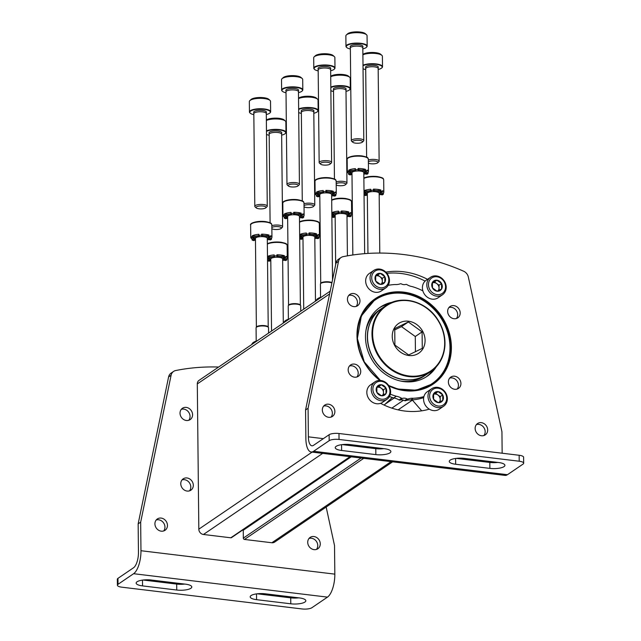 <?xml version="1.0" encoding="UTF-8"?>
<svg xmlns="http://www.w3.org/2000/svg" width="641" height="641" viewBox="0 0 641 641"><rect width="100%" height="100%" fill="white"/><g stroke="black" fill="none" stroke-linecap="round" stroke-linejoin="round"><path stroke-width="0.96" d="M392.637 461.824L274.612 542.11A4.984 4.351 -124.2 0 1 271.856 542.751L244.485 539.442A1.25 1.09 -124.2 0 1 243.332 538.111L243.251 530.259A1.747 1.522 -124.2 0 1 243.42 529.514M421.706 410.833L412.411 400.128L398.101 409.863M384.143 405.096L392.1 397.676A7.476 6.53 -124.2 0 1 392.292 397.5M350.435 456.729L231.489 537.631A1.25 1.09 -124.2 0 1 230.8 537.791L203.437 534.482A4.984 4.351 -124.2 0 1 198.822 529.17L197.3 383.927A4.984 4.351 -124.2 0 1 199.063 380.353L330.187 291.166M256.208 341.06A18.148 5.368 179.4 0 0 251.945 344.145L251.873 344.433M288.386 319.17A18.148 5.368 179.4 0 0 284.123 322.263L284.043 322.551M320.564 297.288A18.148 5.368 179.4 0 0 316.301 300.373L316.221 300.661M282.641 260.238A4.15 1.226 -0.6 0 1 285.774 260.526A10.593 3.133 -0.6 0 0 286.872 259.781L286.864 258.708A4.15 1.226 -0.6 0 1 283.498 258.059M286.864 258.708A10.593 3.133 179.4 0 0 287.288 257.81A10.593 3.133 179.4 0 0 285.982 256.32L285.99 257.394A10.593 3.133 -0.6 0 0 284.38 256.761L284.372 255.687A4.15 1.226 -0.6 0 1 280.173 256.232A4.15 1.226 -0.6 0 1 276.92 255.326M284.372 255.687A10.593 3.133 179.4 0 0 280.974 255.014A10.593 3.133 179.4 0 0 276.92 254.789L276.928 255.863A10.593 3.133 -0.6 0 0 274.22 255.975L274.212 254.902A10.593 3.133 179.4 0 0 267.634 256.384A4.15 1.226 -0.6 0 0 274.22 255.927M269.909 258.86A4.15 1.226 -0.6 0 1 267.505 259.509M282.649 260.454A10.593 3.133 179.4 0 0 283.57 260.238M270.806 260.783A4.15 1.226 -0.6 0 0 269.036 261.224A10.593 3.133 -0.6 0 1 267.521 260.639M267.489 257.538A10.593 3.133 -0.6 0 1 267.65 257.458L267.634 256.384M286.872 259.781A4.15 1.226 -0.6 0 1 283.09 258.595A4.15 1.226 -0.6 0 1 285.99 257.394M284.38 256.761A4.15 1.226 -0.6 0 1 279.74 257.273A4.15 1.226 -0.6 0 1 276.832 256.128A4.15 1.226 -0.6 0 1 276.928 255.863M274.22 255.975A4.15 1.226 -0.6 0 1 274.604 256.48A4.15 1.226 -0.6 0 1 272.129 257.634A4.15 1.226 -0.6 0 1 267.65 257.458M267.497 258.259A4.15 1.226 -0.6 0 1 270.334 259.389A4.15 1.226 -0.6 0 1 267.521 260.583M271.544 331.052L270.79 259.052A5.921 1.747 -0.6 0 1 271.295 258.339A5.921 1.747 -0.6 0 1 279.099 257.37A5.921 1.747 -0.6 0 1 282.633 258.932L283.298 323.056M314.819 238.356A4.15 1.226 -0.6 0 1 317.952 238.644A10.593 3.133 -0.6 0 0 319.05 237.891L319.034 236.825A4.15 1.226 -0.6 0 1 315.676 236.168M319.034 236.825A10.593 3.133 179.4 0 0 319.466 235.928A10.593 3.133 179.4 0 0 318.152 234.438L318.168 235.511A10.593 3.133 -0.6 0 0 316.558 234.87L316.55 233.805A4.15 1.226 -0.6 0 1 312.343 234.342A4.15 1.226 -0.6 0 1 309.098 233.444M316.55 233.805A10.593 3.133 179.4 0 0 313.145 233.132A10.593 3.133 179.4 0 0 309.09 232.899L309.106 233.973A10.593 3.133 -0.6 0 0 306.398 234.085L306.382 233.012A10.593 3.133 179.4 0 0 299.812 234.502A4.15 1.226 -0.6 0 0 306.398 234.045M302.087 236.97A4.15 1.226 -0.6 0 1 299.684 237.627M314.819 238.572A10.593 3.133 179.4 0 0 315.749 238.356M302.985 238.901A4.15 1.226 -0.6 0 0 301.214 239.341A10.593 3.133 -0.6 0 1 299.7 238.756M299.659 235.656A10.593 3.133 -0.6 0 1 299.82 235.576L299.812 234.502M319.05 237.891A4.15 1.226 -0.6 0 1 315.26 236.713A4.15 1.226 -0.6 0 1 318.168 235.511M316.558 234.87A4.15 1.226 -0.6 0 1 311.911 235.383A4.15 1.226 -0.6 0 1 309.002 234.245A4.15 1.226 -0.6 0 1 309.106 233.973M306.398 234.085A4.15 1.226 -0.6 0 1 306.783 234.598A4.15 1.226 -0.6 0 1 304.307 235.744A4.15 1.226 -0.6 0 1 299.82 235.576M299.668 236.369A4.15 1.226 -0.6 0 1 302.512 237.507A4.15 1.226 -0.6 0 1 299.692 238.7M303.722 309.162L302.969 237.17A5.921 1.747 -0.6 0 1 303.465 236.457A5.921 1.747 -0.6 0 1 311.278 235.479A5.921 1.747 -0.6 0 1 314.803 237.042L315.476 301.166M346.997 216.466A4.15 1.226 -0.6 0 1 350.122 216.754A10.593 3.133 -0.6 0 0 351.22 216.009L351.212 214.935A4.15 1.226 -0.6 0 1 347.847 214.286M351.212 214.935A10.593 3.133 179.4 0 0 351.645 214.038A10.593 3.133 179.4 0 0 350.331 212.548L350.339 213.621A10.593 3.133 -0.6 0 0 348.736 212.988L348.72 211.915A4.15 1.226 -0.6 0 1 344.521 212.459A4.15 1.226 -0.6 0 1 341.276 211.554M348.72 211.915A10.593 3.133 179.4 0 0 345.323 211.242A10.593 3.133 179.4 0 0 341.268 211.017L341.276 212.091A10.593 3.133 -0.6 0 0 338.568 212.203L338.56 211.129A10.593 3.133 179.4 0 0 331.99 212.612A4.15 1.226 -0.6 0 0 338.568 212.155M334.265 215.088A4.15 1.226 -0.6 0 1 331.862 215.737M346.997 216.682A10.593 3.133 179.4 0 0 347.919 216.466M335.163 217.011A4.15 1.226 -0.6 0 0 333.392 217.451A10.593 3.133 -0.6 0 1 331.87 216.866M331.838 213.765A10.593 3.133 -0.6 0 1 331.998 213.685L331.99 212.612M351.22 216.009A4.15 1.226 -0.6 0 1 347.438 214.823A4.15 1.226 -0.6 0 1 350.339 213.621M348.736 212.988A4.15 1.226 -0.6 0 1 344.089 213.501A4.15 1.226 -0.6 0 1 341.18 212.355A4.15 1.226 -0.6 0 1 341.276 212.091M338.568 212.203A4.15 1.226 -0.6 0 1 338.961 212.708A4.15 1.226 -0.6 0 1 336.485 213.862A4.15 1.226 -0.6 0 1 331.998 213.685M331.846 214.487A4.15 1.226 -0.6 0 1 334.682 215.616A4.15 1.226 -0.6 0 1 331.87 216.81M335.66 264.733L335.139 215.28A5.921 1.747 -0.6 0 1 335.644 214.567A5.921 1.747 -0.6 0 1 343.448 213.597A5.921 1.747 -0.6 0 1 346.981 215.16L347.406 255.855M379.168 194.584A4.15 1.226 -0.6 0 1 382.3 194.872A10.593 3.133 -0.6 0 0 383.398 194.127L383.39 193.053A4.15 1.226 -0.6 0 1 380.025 192.396M383.39 193.053A10.593 3.133 179.4 0 0 383.823 192.156A10.593 3.133 179.4 0 0 382.509 190.665L382.517 191.739A10.593 3.133 -0.6 0 0 380.906 191.106L380.898 190.032A4.15 1.226 -0.6 0 1 376.7 190.569A4.15 1.226 -0.6 0 1 373.447 189.672M380.898 190.032A10.593 3.133 179.4 0 0 377.501 189.359A10.593 3.133 179.4 0 0 373.447 189.127L373.455 190.201A10.593 3.133 -0.6 0 0 370.746 190.313L370.738 189.247A10.593 3.133 179.4 0 0 364.16 190.73A4.15 1.226 -0.6 0 0 370.746 190.273M366.436 193.197A4.15 1.226 -0.6 0 1 364.032 193.854M379.176 194.8A10.593 3.133 179.4 0 0 380.097 194.584M367.333 195.128A4.15 1.226 -0.6 0 0 365.562 195.569A10.593 3.133 -0.6 0 1 364.048 194.984M364.016 191.883A10.593 3.133 -0.6 0 1 364.176 191.803L364.16 190.73M383.398 194.127A4.15 1.226 -0.6 0 1 379.616 192.941A4.15 1.226 -0.6 0 1 382.517 191.739M380.906 191.106A4.15 1.226 -0.6 0 1 376.267 191.611A4.15 1.226 -0.6 0 1 373.358 190.473A4.15 1.226 -0.6 0 1 373.455 190.201M370.746 190.313A4.15 1.226 -0.6 0 1 371.131 190.826A4.15 1.226 -0.6 0 1 368.663 191.98A4.15 1.226 -0.6 0 1 364.176 191.803M364.024 192.596A4.15 1.226 -0.6 0 1 366.86 193.734A4.15 1.226 -0.6 0 1 364.048 194.928M367.95 253.427L367.317 193.398A5.921 1.747 -0.6 0 1 367.822 192.685A5.921 1.747 -0.6 0 1 375.626 191.715A5.921 1.747 -0.6 0 1 379.16 193.278L379.784 253.067M267.297 239.622A4.15 1.226 -0.6 0 1 270.43 239.91A10.593 3.133 -0.6 0 0 271.528 239.165L271.52 238.091A4.15 1.226 -0.6 0 1 268.154 237.434M271.52 238.091A10.593 3.133 179.4 0 0 271.952 237.194A10.593 3.133 179.4 0 0 270.638 235.704L270.646 236.777A10.593 3.133 -0.6 0 0 269.036 236.144L269.028 235.071A4.15 1.226 -0.6 0 1 264.829 235.608A4.15 1.226 -0.6 0 1 261.576 234.71M269.028 235.071A10.593 3.133 179.4 0 0 265.63 234.398A10.593 3.133 179.4 0 0 261.576 234.165L261.584 235.239A10.593 3.133 -0.6 0 0 258.876 235.351L258.868 234.285A10.593 3.133 179.4 0 0 252.29 235.768A4.15 1.226 -0.6 0 0 258.876 235.311M254.565 238.236A4.15 1.226 -0.6 0 1 252.073 238.901A10.593 3.133 179.4 0 1 250.759 237.41A10.593 3.133 179.4 0 1 251.192 236.513L251.208 237.587A10.593 3.133 -0.6 0 1 252.306 236.841L252.29 235.768M267.305 239.838A10.593 3.133 179.4 0 0 268.226 239.622M255.463 240.167A4.15 1.226 -0.6 0 0 253.692 240.607A10.593 3.133 -0.6 0 1 252.089 239.974L252.073 238.901M271.528 239.165A4.15 1.226 -0.6 0 1 267.746 237.979A4.15 1.226 -0.6 0 1 270.646 236.777M269.036 236.144A4.15 1.226 -0.6 0 1 264.396 236.649A4.15 1.226 -0.6 0 1 261.488 235.511A4.15 1.226 -0.6 0 1 261.584 235.239M258.876 235.351A4.15 1.226 -0.6 0 1 259.26 235.864A4.15 1.226 -0.6 0 1 256.785 237.018A4.15 1.226 -0.6 0 1 252.306 236.841M251.208 237.587A4.15 1.226 -0.6 0 1 254.99 238.773A4.15 1.226 -0.6 0 1 252.089 239.974M256.376 327.174L255.447 238.436A5.921 1.747 -0.6 0 1 255.951 237.723A5.921 1.747 -0.6 0 1 263.755 236.753A5.921 1.747 -0.6 0 1 267.289 238.316L268.218 327.046M268.587 333.064L268.531 327.719A6.234 1.843 179.4 0 0 268.427 327.391A6.234 1.843 179.4 0 0 264.813 326.077A6.234 1.843 179.4 0 0 256.168 327.519A6.234 1.843 179.4 0 0 256.071 327.847L256.216 341.477M268.427 327.391L268.122 326.894A5.921 1.747 179.4 0 0 264.685 325.644A5.921 1.747 179.4 0 0 256.472 327.014L256.168 327.519M299.475 217.732A4.15 1.226 -0.6 0 1 302.608 218.02A10.593 3.133 -0.6 0 0 303.706 217.275L303.69 216.201A4.15 1.226 -0.6 0 1 300.333 215.552M303.69 216.201A10.593 3.133 179.4 0 0 304.122 215.304A10.593 3.133 179.4 0 0 302.808 213.822L302.824 214.887A10.593 3.133 -0.6 0 0 301.214 214.254L301.206 213.181A4.15 1.226 -0.6 0 1 296.999 213.725A4.15 1.226 -0.6 0 1 293.754 212.82M301.206 213.181A10.593 3.133 179.4 0 0 297.801 212.508A10.593 3.133 179.4 0 0 293.746 212.283L293.762 213.357A10.593 3.133 -0.6 0 0 291.054 213.469L291.038 212.395A10.593 3.133 179.4 0 0 284.468 213.886A4.15 1.226 -0.6 0 0 291.054 213.421M286.743 216.354A4.15 1.226 -0.6 0 1 284.251 217.019A10.593 3.133 179.4 0 1 282.937 215.528A10.593 3.133 179.4 0 1 283.37 214.631L283.378 215.705A10.593 3.133 -0.6 0 1 284.476 214.951L284.468 213.886M299.475 217.948A10.593 3.133 179.4 0 0 300.405 217.732M287.641 218.285A4.15 1.226 -0.6 0 0 285.87 218.725A10.593 3.133 -0.6 0 1 284.259 218.084L284.251 217.019M303.706 217.275A4.15 1.226 -0.6 0 1 299.916 216.089A4.15 1.226 -0.6 0 1 302.824 214.887M301.214 214.254A4.15 1.226 -0.6 0 1 296.567 214.767A4.15 1.226 -0.6 0 1 293.658 213.621A4.15 1.226 -0.6 0 1 293.762 213.357M291.054 213.469A4.15 1.226 -0.6 0 1 291.439 213.974A4.15 1.226 -0.6 0 1 288.963 215.128A4.15 1.226 -0.6 0 1 284.476 214.951M283.378 215.705A4.15 1.226 -0.6 0 1 287.168 216.882A4.15 1.226 -0.6 0 1 284.259 218.084M288.554 305.284L287.625 216.554A5.921 1.747 -0.6 0 1 288.13 215.833A5.921 1.747 -0.6 0 1 295.934 214.863A5.921 1.747 -0.6 0 1 299.459 216.426L300.389 305.164M300.765 311.173L300.709 305.829A6.234 1.843 179.4 0 0 300.605 305.501A6.234 1.843 179.4 0 0 296.991 304.187A6.234 1.843 179.4 0 0 288.346 305.629A6.234 1.843 179.4 0 0 288.25 305.965L288.394 319.595M300.605 305.501L300.292 305.012A5.921 1.747 179.4 0 0 296.863 303.754A5.921 1.747 179.4 0 0 288.642 305.132L288.346 305.629M331.653 195.85A4.15 1.226 -0.6 0 1 334.778 196.138A10.593 3.133 -0.6 0 0 335.876 195.393L335.868 194.319A4.15 1.226 -0.6 0 1 332.503 193.67M335.868 194.319A10.593 3.133 179.4 0 0 336.301 193.422A10.593 3.133 179.4 0 0 334.987 191.931L335.003 193.005A10.593 3.133 -0.6 0 0 333.392 192.372L333.376 191.298A4.15 1.226 -0.6 0 1 329.178 191.835A4.15 1.226 -0.6 0 1 325.932 190.938M333.376 191.298A10.593 3.133 179.4 0 0 329.979 190.625A10.593 3.133 179.4 0 0 325.924 190.401L325.932 191.467A10.593 3.133 -0.6 0 0 323.232 191.579L323.216 190.513A10.593 3.133 179.4 0 0 316.646 191.996A4.15 1.226 -0.6 0 0 323.224 191.539M318.922 194.463A4.15 1.226 -0.6 0 1 316.43 195.128A10.593 3.133 179.4 0 1 315.116 193.638A10.593 3.133 179.4 0 1 315.548 192.741L315.556 193.814A10.593 3.133 -0.6 0 1 316.654 193.069L316.646 191.996M331.653 196.066A10.593 3.133 179.4 0 0 332.583 195.85M319.819 196.394A4.15 1.226 -0.6 0 0 318.048 196.835A10.593 3.133 -0.6 0 1 316.438 196.202L316.43 195.128M335.876 195.393A4.15 1.226 -0.6 0 1 332.094 194.207A4.15 1.226 -0.6 0 1 335.003 193.005M333.392 192.372A4.15 1.226 -0.6 0 1 328.745 192.877A4.15 1.226 -0.6 0 1 325.836 191.739A4.15 1.226 -0.6 0 1 325.932 191.467M323.232 191.579A4.15 1.226 -0.6 0 1 323.617 192.092A4.15 1.226 -0.6 0 1 321.141 193.245A4.15 1.226 -0.6 0 1 316.654 193.069M315.556 193.814A4.15 1.226 -0.6 0 1 319.338 195A4.15 1.226 -0.6 0 1 316.438 196.202M320.724 283.402L319.795 194.664A5.921 1.747 -0.6 0 1 320.3 193.951A5.921 1.747 -0.6 0 1 328.104 192.981A5.921 1.747 -0.6 0 1 331.637 194.544L332.535 279.837M331.886 282.961A6.234 1.843 179.4 0 0 329.17 282.304A6.234 1.843 179.4 0 0 320.516 283.747A6.234 1.843 179.4 0 0 320.42 284.075L320.564 297.704M331.942 282.665A5.921 1.747 179.4 0 0 329.033 281.872A5.921 1.747 179.4 0 0 320.82 283.242L320.516 283.747M363.824 173.959A4.15 1.226 -0.6 0 1 366.956 174.248A10.593 3.133 -0.6 0 0 368.054 173.503L368.046 172.429A4.15 1.226 -0.6 0 1 364.681 171.78M368.046 172.429A10.593 3.133 179.4 0 0 368.479 171.532A10.593 3.133 179.4 0 0 367.165 170.049L367.173 171.115A10.593 3.133 -0.6 0 0 365.562 170.482L365.554 169.408A4.15 1.226 -0.6 0 1 361.356 169.953A4.15 1.226 -0.6 0 1 358.103 169.048M365.554 169.408A10.593 3.133 179.4 0 0 362.157 168.735A10.593 3.133 179.4 0 0 358.103 168.511L358.111 169.585A10.593 3.133 -0.6 0 0 355.402 169.697L355.394 168.623A10.593 3.133 179.4 0 0 348.816 170.113A4.15 1.226 -0.6 0 0 355.402 169.649M351.092 172.581A4.15 1.226 -0.6 0 1 348.6 173.246A10.593 3.133 179.4 0 1 347.286 171.756A10.593 3.133 179.4 0 1 347.718 170.859L347.734 171.932A10.593 3.133 -0.6 0 1 348.832 171.179L348.816 170.113M363.832 174.184A10.593 3.133 179.4 0 0 364.753 173.959M351.989 174.512A4.15 1.226 -0.6 0 0 350.218 174.953A10.593 3.133 -0.6 0 1 348.616 174.312L348.6 173.246M368.054 173.503A4.15 1.226 -0.6 0 1 364.272 172.325A4.15 1.226 -0.6 0 1 367.173 171.115M365.562 170.482A4.15 1.226 -0.6 0 1 360.923 170.995A4.15 1.226 -0.6 0 1 358.015 169.857A4.15 1.226 -0.6 0 1 358.111 169.585M355.402 169.697A4.15 1.226 -0.6 0 1 355.787 170.21A4.15 1.226 -0.6 0 1 353.319 171.355A4.15 1.226 -0.6 0 1 348.832 171.179M347.734 171.932A4.15 1.226 -0.6 0 1 351.516 173.11A4.15 1.226 -0.6 0 1 348.616 174.312M352.838 254.982L351.973 172.782A5.921 1.747 -0.6 0 1 352.478 172.06A5.921 1.747 -0.6 0 1 360.282 171.091A5.921 1.747 -0.6 0 1 363.816 172.653L364.665 253.66M408.838 355.507A17.948 15.664 -124.2 0 1 394.351 328.072A17.948 15.664 -124.2 0 1 422.788 331.509A17.948 15.664 -124.2 0 1 408.838 355.507M422.275 348.367L408.678 354.962L394.904 345.066L394.736 328.569L408.333 321.974L422.098 331.87L422.275 348.367M404.399 379.624A39.878 34.814 -124.2 0 1 369.553 349.537A39.878 34.814 -124.2 0 1 381.571 308.553L386.026 305.525A39.878 34.814 -124.2 0 1 437.242 318.922A39.878 34.814 -124.2 0 1 430.888 371.476A39.878 34.814 -124.2 0 1 408.862 376.596A39.878 34.814 -124.2 0 1 374.015 346.509A39.878 34.814 -124.2 0 1 386.026 305.525C401.338 294.419 426.305 301.206 437.715 319.506C443.003 327.735 445.407 336.477 444.918 345.739C444.013 356.885 439.341 365.466 430.888 371.476L426.433 374.504A39.878 34.814 -124.2 0 1 404.399 379.624M426.353 374.56A39.878 34.814 -124.2 0 1 426.281 374.608A39.878 34.814 -124.2 0 1 404.247 379.728A39.878 34.814 -124.2 0 1 369.4 349.641A39.878 34.814 -124.2 0 1 381.419 308.658A39.878 34.814 -124.2 0 1 381.499 308.601M426.281 374.608L424.102 376.091A39.878 34.814 -124.2 0 1 402.067 381.211A39.878 34.814 -124.2 0 1 399.92 380.89M365.899 330.868A39.878 34.814 -124.2 0 1 379.24 310.14L381.419 308.658M415.432 351.797L415.272 336.517L422.098 331.87M415.272 336.517L401.498 326.622L408.333 321.974M401.498 326.622L394.6 329.963M285.309 133.496A10.593 3.133 179.4 0 0 285.469 133.36A10.593 3.133 179.4 0 0 285.982 132.391L285.87 121.974A10.593 3.133 179.4 0 0 285.341 121.005L284.139 119.939A9.351 2.764 179.4 0 0 279.035 118.329A9.351 2.764 179.4 0 0 266.368 120.131L266.36 120.139M285.341 121.005A10.593 3.133 179.4 0 0 279.548 119.178A10.593 3.133 179.4 0 0 266.368 120.476M285.982 132.391A10.593 3.133 179.4 0 0 279.66 129.594A10.593 3.133 179.4 0 0 266.472 130.892M281.647 135.147A10.28 3.037 179.4 0 0 285.173 133.632A10.28 3.037 179.4 0 0 279.54 129.979A10.28 3.037 179.4 0 0 266.48 131.365M266.512 134.418A10.28 3.037 179.4 0 0 269.18 135.283M281.631 134.209A6.234 1.843 179.4 0 0 281.631 134.161L281.744 132.775A6.354 1.883 179.4 0 0 277.954 131.052A6.354 1.883 179.4 0 0 269.036 132.911L269.172 134.314A6.234 1.843 179.4 0 1 269.172 134.29L270.101 222.788M271.856 228.717A5.008 1.482 179.4 0 0 276.712 229.51A5.008 1.482 179.4 0 0 281.151 228.444L282.304 227.379A6.234 1.843 179.4 0 0 282.609 226.81L281.631 134.161A6.234 1.843 179.4 0 0 277.914 132.519A6.234 1.843 179.4 0 0 269.172 134.29M282.609 226.81A6.234 1.843 179.4 0 0 278.891 225.159A6.234 1.843 179.4 0 0 271.824 225.656M281.151 228.444A5.008 1.482 179.4 0 0 278.41 226.666A5.008 1.482 179.4 0 0 271.848 227.459M317.487 111.614A10.593 3.133 179.4 0 0 317.648 111.478A10.593 3.133 179.4 0 0 318.152 110.5L318.048 100.084A10.593 3.133 179.4 0 0 317.511 99.123L316.317 98.057A9.351 2.764 179.4 0 0 311.214 96.438A9.351 2.764 179.4 0 0 298.546 98.241L298.538 98.249M317.511 99.123A10.593 3.133 179.4 0 0 311.726 97.288A10.593 3.133 179.4 0 0 298.538 98.586M318.152 110.5A10.593 3.133 179.4 0 0 311.838 107.704A10.593 3.133 179.4 0 0 298.65 109.002M313.818 113.265A10.28 3.037 179.4 0 0 317.351 111.75A10.28 3.037 179.4 0 0 311.71 108.089A10.28 3.037 179.4 0 0 298.65 109.483M298.682 112.528A10.28 3.037 179.4 0 0 301.358 113.393M313.81 112.295L313.922 110.893A6.354 1.883 179.4 0 0 310.132 109.17A6.354 1.883 179.4 0 0 301.214 111.029L301.35 112.431A6.234 1.843 179.4 0 0 301.35 112.455M313.81 112.319A6.234 1.843 179.4 0 0 313.81 112.271A6.234 1.843 179.4 0 0 310.092 110.629A6.234 1.843 179.4 0 0 301.35 112.407L302.272 200.905M304.034 206.835A5.008 1.482 179.4 0 0 308.89 207.628A5.008 1.482 179.4 0 0 313.329 206.562L314.483 205.497A6.234 1.843 179.4 0 0 314.779 204.92A6.234 1.843 179.4 0 0 311.061 203.277A6.234 1.843 179.4 0 0 304.002 203.766M313.329 206.562A5.008 1.482 179.4 0 0 310.581 204.775A5.008 1.482 179.4 0 0 304.018 205.569M349.666 89.724A10.593 3.133 179.4 0 0 349.818 89.588A10.593 3.133 179.4 0 0 350.331 88.618L350.218 78.202A10.593 3.133 179.4 0 0 349.69 77.232L348.496 76.175A9.351 2.764 179.4 0 0 343.384 74.556A9.351 2.764 179.4 0 0 330.716 76.359L330.708 76.367M349.69 77.232A10.593 3.133 179.4 0 0 343.905 75.406A10.593 3.133 179.4 0 0 330.716 76.704M350.331 88.618A10.593 3.133 179.4 0 0 344.009 85.822A10.593 3.133 179.4 0 0 330.828 87.12M345.996 91.375A10.28 3.037 179.4 0 0 349.529 89.86A10.28 3.037 179.4 0 0 343.888 86.206A10.28 3.037 179.4 0 0 330.828 87.593M330.86 90.645A10.28 3.037 179.4 0 0 333.536 91.511M333.528 90.565A6.234 1.843 179.4 0 1 333.52 90.517A6.234 1.843 179.4 0 1 342.27 88.746A6.234 1.843 179.4 0 1 345.988 90.389A6.234 1.843 179.4 0 1 345.988 90.437L346.092 89.003A6.354 1.883 179.4 0 0 342.302 87.28A6.354 1.883 179.4 0 0 333.384 89.139L333.52 90.541M336.213 184.945A5.008 1.482 179.4 0 0 341.068 185.746A5.008 1.482 179.4 0 0 345.507 184.672L346.653 183.606A6.234 1.843 179.4 0 0 346.957 183.038A6.234 1.843 179.4 0 0 343.239 181.387A6.234 1.843 179.4 0 0 336.18 181.884M345.507 184.672A5.008 1.482 179.4 0 0 342.759 182.893A5.008 1.482 179.4 0 0 336.196 183.687M381.836 67.842A10.593 3.133 179.4 0 0 381.996 67.706A10.593 3.133 179.4 0 0 382.509 66.728L382.397 56.312A10.593 3.133 179.4 0 0 381.868 55.35L380.674 54.285A9.351 2.764 179.4 0 0 375.562 52.666A9.351 2.764 179.4 0 0 362.894 54.469L362.886 54.477M381.868 55.35A10.593 3.133 179.4 0 0 376.075 53.515A10.593 3.133 179.4 0 0 362.894 54.814M382.509 66.728A10.593 3.133 179.4 0 0 376.187 63.932A10.593 3.133 179.4 0 0 362.998 65.238M378.174 69.492A10.28 3.037 179.4 0 0 381.699 67.978A10.28 3.037 179.4 0 0 376.067 64.316A10.28 3.037 179.4 0 0 363.006 65.711M363.038 68.755A10.28 3.037 179.4 0 0 365.707 69.621M378.158 68.547A6.234 1.843 179.4 0 0 378.166 68.499L378.27 67.121A6.354 1.883 179.4 0 0 374.48 65.398A6.354 1.883 179.4 0 0 365.562 67.257L365.699 68.659A6.234 1.843 179.4 0 1 365.699 68.635L366.628 157.133M368.391 163.062A5.008 1.482 179.4 0 0 373.238 163.856A5.008 1.482 179.4 0 0 377.677 162.79L378.831 161.724A6.234 1.843 179.4 0 0 379.135 161.147L378.166 68.499A6.234 1.843 179.4 0 0 374.448 66.856A6.234 1.843 179.4 0 0 365.699 68.635M379.135 161.147A6.234 1.843 179.4 0 0 375.418 159.505A6.234 1.843 179.4 0 0 368.359 159.994M377.677 162.79A5.008 1.482 179.4 0 0 374.937 161.011A5.008 1.482 179.4 0 0 368.375 161.796M269.965 112.88A10.593 3.133 179.4 0 0 270.125 112.744A10.593 3.133 179.4 0 0 270.638 111.766L270.526 101.35A10.593 3.133 179.4 0 0 269.997 100.389L268.803 99.323A9.351 2.764 179.4 0 0 263.691 97.704A9.351 2.764 179.4 0 0 251.024 99.507L249.846 100.597A10.593 3.133 179.4 0 0 249.341 101.574L249.445 111.991A10.593 3.133 179.4 0 0 249.982 112.952A10.593 3.133 179.4 0 0 250.142 113.088M269.997 100.389A10.593 3.133 179.4 0 0 264.204 98.554A10.593 3.133 179.4 0 0 249.846 100.597M270.638 111.766A10.593 3.133 179.4 0 0 264.316 108.97A10.593 3.133 179.4 0 0 249.445 111.991M266.303 114.531A10.28 3.037 179.4 0 0 269.829 113.016A10.28 3.037 179.4 0 0 264.196 109.355A10.28 3.037 179.4 0 0 253.139 109.996A10.28 3.037 179.4 0 0 250.278 113.217A10.28 3.037 179.4 0 0 253.836 114.659M253.828 113.721A6.234 1.843 179.4 0 1 253.828 113.673A6.234 1.843 179.4 0 1 262.578 111.895A6.234 1.843 179.4 0 1 266.287 113.537A6.234 1.843 179.4 0 1 266.287 113.585L266.4 112.159A6.354 1.883 179.4 0 0 262.61 110.436A6.354 1.883 179.4 0 0 253.692 112.295L253.828 113.697M265.807 207.828L266.96 206.763A6.234 1.843 179.4 0 0 267.265 206.186A6.234 1.843 179.4 0 0 263.547 204.543A6.234 1.843 179.4 0 0 254.798 206.314A6.234 1.843 179.4 0 0 255.11 206.883L256.288 207.932A5.008 1.482 179.4 0 0 261.055 208.902A5.008 1.482 179.4 0 0 265.807 207.828A5.008 1.482 179.4 0 0 263.066 206.049A5.008 1.482 179.4 0 0 257.674 206.354A5.008 1.482 179.4 0 0 256.288 207.932M302.143 90.998A10.593 3.133 179.4 0 0 302.304 90.862A10.593 3.133 179.4 0 0 302.808 89.884L302.704 79.468A10.593 3.133 179.4 0 0 302.175 78.498L300.974 77.441A9.351 2.764 179.4 0 0 295.87 75.822A9.351 2.764 179.4 0 0 283.202 77.625L282.024 78.715A10.593 3.133 179.4 0 0 281.519 79.684L281.623 90.109A10.593 3.133 179.4 0 0 282.152 91.07A10.593 3.133 179.4 0 0 282.312 91.198M302.175 78.498A10.593 3.133 179.4 0 0 296.382 76.672A10.593 3.133 179.4 0 0 282.024 78.715M302.808 89.884A10.593 3.133 179.4 0 0 296.495 87.088A10.593 3.133 179.4 0 0 281.623 90.109M298.474 92.641A10.28 3.037 179.4 0 0 302.007 91.126A10.28 3.037 179.4 0 0 296.366 87.472A10.28 3.037 179.4 0 0 285.317 88.105A10.28 3.037 179.4 0 0 282.457 91.334A10.28 3.037 179.4 0 0 286.014 92.777M298.466 91.703A6.234 1.843 179.4 0 0 298.466 91.655L298.578 90.277A6.354 1.883 179.4 0 0 294.788 88.546A6.354 1.883 179.4 0 0 285.87 90.405L286.006 91.807A6.234 1.843 179.4 0 1 286.006 91.783L286.976 184.432A6.234 1.843 179.4 0 0 287.288 185.001L288.458 186.042A5.008 1.482 179.4 0 0 293.233 187.012A5.008 1.482 179.4 0 0 297.985 185.946A5.008 1.482 179.4 0 0 295.237 184.159A5.008 1.482 179.4 0 0 289.852 184.472A5.008 1.482 179.4 0 0 288.458 186.042M297.985 185.946L299.139 184.872A6.234 1.843 179.4 0 0 299.435 184.304L298.466 91.655A6.234 1.843 179.4 0 0 294.748 90.012A6.234 1.843 179.4 0 0 286.006 91.783M299.435 184.304A6.234 1.843 179.4 0 0 295.717 182.653A6.234 1.843 179.4 0 0 286.976 184.432M334.322 69.108A10.593 3.133 179.4 0 0 334.474 68.972A10.593 3.133 179.4 0 0 334.987 67.994L334.874 57.578A10.593 3.133 179.4 0 0 334.346 56.616L333.152 55.551A9.351 2.764 179.4 0 0 328.04 53.932A9.351 2.764 179.4 0 0 315.372 55.735L314.202 56.825A10.593 3.133 179.4 0 0 313.689 57.802L313.802 68.218A10.593 3.133 179.4 0 0 314.33 69.18A10.593 3.133 179.4 0 0 314.491 69.316M334.346 56.616A10.593 3.133 179.4 0 0 328.561 54.781A10.593 3.133 179.4 0 0 314.202 56.825M334.987 67.994A10.593 3.133 179.4 0 0 328.665 65.198A10.593 3.133 179.4 0 0 313.802 68.218M330.652 70.758A10.28 3.037 179.4 0 0 334.185 69.244A10.28 3.037 179.4 0 0 328.545 65.582A10.28 3.037 179.4 0 0 317.487 66.223A10.28 3.037 179.4 0 0 314.627 69.452A10.28 3.037 179.4 0 0 318.192 70.887M330.644 69.813A6.234 1.843 179.4 0 0 330.644 69.773L330.748 68.387A6.354 1.883 179.4 0 0 326.958 66.664A6.354 1.883 179.4 0 0 318.04 68.523L318.184 69.925A6.234 1.843 179.4 0 0 318.184 69.949M330.163 164.056L331.317 162.99A6.234 1.843 179.4 0 0 331.613 162.413L330.644 69.773A6.234 1.843 179.4 0 0 326.926 68.122A6.234 1.843 179.4 0 0 318.176 69.901L319.154 162.55A6.234 1.843 179.4 0 0 319.458 163.11L320.636 164.16A5.008 1.482 179.4 0 0 325.412 165.13A5.008 1.482 179.4 0 0 330.163 164.056A5.008 1.482 179.4 0 0 327.415 162.277A5.008 1.482 179.4 0 0 322.03 162.582A5.008 1.482 179.4 0 0 320.636 164.16M331.613 162.413A6.234 1.843 179.4 0 0 327.896 160.771A6.234 1.843 179.4 0 0 319.154 162.55M366.492 47.226A10.593 3.133 179.4 0 0 366.652 47.089A10.593 3.133 179.4 0 0 367.165 46.112L367.053 35.696A10.593 3.133 179.4 0 0 366.524 34.734L365.33 33.669A9.351 2.764 179.4 0 0 360.218 32.05A9.351 2.764 179.4 0 0 347.55 33.853L346.38 34.943A10.593 3.133 179.4 0 0 345.868 35.92L345.98 46.336A10.593 3.133 179.4 0 0 346.509 47.298A10.593 3.133 179.4 0 0 346.669 47.434M366.524 34.734A10.593 3.133 179.4 0 0 360.731 32.899A10.593 3.133 179.4 0 0 346.38 34.943M367.165 46.112A10.593 3.133 179.4 0 0 360.843 43.316A10.593 3.133 179.4 0 0 345.98 46.336M362.83 48.876A10.28 3.037 179.4 0 0 366.356 47.362A10.28 3.037 179.4 0 0 360.723 43.7A10.28 3.037 179.4 0 0 349.666 44.333A10.28 3.037 179.4 0 0 346.805 47.562A10.28 3.037 179.4 0 0 350.363 49.004M350.355 48.059A6.234 1.843 179.4 0 1 350.355 48.011A6.234 1.843 179.4 0 1 359.104 46.24A6.234 1.843 179.4 0 1 362.822 47.883A6.234 1.843 179.4 0 1 362.814 47.931L362.926 46.505A6.354 1.883 179.4 0 0 359.136 44.774A6.354 1.883 179.4 0 0 350.218 46.633L350.355 48.035M362.333 142.174L363.487 141.1A6.234 1.843 179.4 0 0 363.792 140.531A6.234 1.843 179.4 0 0 360.074 138.889A6.234 1.843 179.4 0 0 351.324 140.659A6.234 1.843 179.4 0 0 351.637 141.228L352.814 142.27A5.008 1.482 179.4 0 0 357.582 143.247A5.008 1.482 179.4 0 0 362.333 142.174A5.008 1.482 179.4 0 0 359.593 140.387A5.008 1.482 179.4 0 0 354.209 140.7A5.008 1.482 179.4 0 0 352.814 142.27M326.157 507.047L334.522 545.563L334.826 574.136A18.693 7.251 96.9 0 1 327.471 597.124L311.887 607.724A7.476 2.211 -0.6 0 1 302.023 608.95L121.854 587.188A7.476 2.211 -0.6 0 1 117.391 585.209A7.476 2.211 -0.6 0 1 118.024 584.312L133.608 573.703A18.693 7.251 96.9 0 0 140.964 550.723L140.667 522.143L138.152 523.857L138.448 552.43A12.459 4.84 96.9 0 1 133.552 567.758L117.96 578.358A7.476 2.211 179.4 0 0 117.327 579.264L117.391 585.209M193.31 485.269A6.859 5.985 55.8 0 0 189.76 478.979A6.859 5.985 55.8 0 0 183.182 478.843A6.859 5.985 55.8 0 0 182.092 487.873A6.859 5.985 55.8 0 0 190.89 490.181A6.859 5.985 55.8 0 0 193.31 485.269M192.572 414.703A6.859 5.985 55.8 0 0 189.023 408.413A6.859 5.985 55.8 0 0 182.445 408.277A6.859 5.985 55.8 0 0 181.347 417.307A6.859 5.985 55.8 0 0 190.153 419.615A6.859 5.985 55.8 0 0 192.572 414.703M218.629 367.045A224.334 195.826 55.8 0 0 175.714 370.53A7.476 6.53 55.8 0 0 173.591 371.419A7.476 6.53 55.8 0 0 171.099 375.249L140.667 522.143M167.461 525.38A6.859 5.985 55.8 0 0 163.912 519.098A6.859 5.985 55.8 0 0 157.333 518.962A6.859 5.985 55.8 0 0 156.244 527.992A6.859 5.985 55.8 0 0 165.049 530.291A6.859 5.985 55.8 0 0 167.461 525.38M320.268 543.84A6.859 5.985 55.8 0 0 316.718 537.551A6.859 5.985 55.8 0 0 310.14 537.414A6.859 5.985 55.8 0 0 309.05 546.452A6.859 5.985 55.8 0 0 317.856 548.752A6.859 5.985 55.8 0 0 320.268 543.84M189.512 490.846A6.859 5.985 55.8 0 0 190.794 486.976A6.859 5.985 55.8 0 0 182.052 479.885M188.766 420.28A6.859 5.985 55.8 0 0 190.056 416.41A6.859 5.985 55.8 0 0 181.315 409.319M173.591 371.419L171.075 373.126A7.476 6.53 55.8 0 0 168.591 376.956L138.152 523.857M163.663 530.964A6.859 5.985 55.8 0 0 164.953 527.094A6.859 5.985 55.8 0 0 156.204 519.995M316.47 549.417A6.859 5.985 55.8 0 0 317.76 545.555A6.859 5.985 55.8 0 0 309.01 538.456M142.542 585.898L176.756 590.032A10.721 3.165 -0.6 0 0 191.795 586.98A10.721 3.165 -0.6 0 0 185.401 584.151L151.188 580.017A10.721 3.165 -0.6 0 0 136.148 583.07A10.721 3.165 -0.6 0 0 142.542 585.898L142.478 580.113M290.79 603.806L256.576 599.672A10.721 3.165 -0.6 0 1 250.182 596.843A10.721 3.165 -0.6 0 1 265.222 593.79L299.435 597.925A10.721 3.165 -0.6 0 1 305.829 600.753A10.721 3.165 -0.6 0 1 290.79 603.806L290.726 597.853L257.161 593.798M184.752 584.071A10.721 3.165 179.4 0 1 176.692 584.079L143.127 580.025M290.726 597.853A10.721 3.165 179.4 0 0 298.786 597.845M379.208 307.928A41.753 36.449 -124.2 0 1 388.574 303.97M433.268 369.681A41.753 36.449 -124.2 0 1 426.145 376.932M392.428 302.199A41.753 36.449 55.8 0 0 380.201 307.223A41.753 36.449 55.8 0 0 365.482 337.134A41.753 36.449 55.8 0 0 387.1 375.442A41.753 36.449 55.8 0 0 427.162 376.267A41.753 36.449 55.8 0 0 436.337 366.748M313.593 451.28L329.178 440.679A7.476 2.211 -0.6 0 1 339.041 439.454L519.21 461.224A7.476 2.211 -0.6 0 1 523.673 463.195A7.476 2.211 -0.6 0 1 523.04 464.1L507.448 474.701A18.693 7.251 -83.1 0 1 505.02 475.398L311.165 451.985A18.693 7.251 -83.1 0 0 313.593 451.28L507.448 474.701M523.673 463.195L523.609 457.241A7.476 2.211 179.4 0 0 519.146 455.27L338.977 433.5A7.476 2.211 179.4 0 0 329.113 434.726L313.529 445.327A12.459 4.84 -83.1 0 1 311.911 445.799A12.459 4.84 -83.1 0 1 308.377 436.842L308.081 408.269L305.565 409.984L305.869 438.556A18.693 7.251 -83.1 0 0 311.165 451.985M502.159 453.219L501.935 431.689L468.347 277.056A7.476 6.53 -124.2 0 0 463.619 271.207A224.334 195.826 -124.2 0 0 343.135 256.656A7.476 6.53 -124.2 0 0 341.004 257.546L338.496 259.252A7.476 6.53 -124.2 0 0 336.004 263.082L305.565 409.984M449.678 378.118A6.859 5.985 -124.2 0 1 457.097 381.083A6.859 5.985 -124.2 0 1 457.129 389.079M448.932 307.544A6.859 5.985 -124.2 0 1 456.352 310.516A6.859 5.985 -124.2 0 1 456.392 318.513M349.465 366.011A6.859 5.985 -124.2 0 1 356.885 368.984A6.859 5.985 -124.2 0 1 356.925 376.972M348.728 295.445A6.859 5.985 -124.2 0 1 356.148 298.41A6.859 5.985 -124.2 0 1 356.18 306.406M476.423 424.582A6.859 5.985 -124.2 0 1 483.843 427.555A6.859 5.985 -124.2 0 1 483.883 435.543M323.617 406.122A6.859 5.985 -124.2 0 1 331.036 409.094A6.859 5.985 -124.2 0 1 331.077 417.091M386.924 273.33A72.906 63.643 -124.2 0 1 425.119 281.103M423.693 397.62A59.196 51.681 -124.2 0 1 410.745 399.992A14.959 13.052 -124.2 0 0 405.489 400.737A1.25 1.09 -124.2 0 1 404.567 400.649A6.602 5.769 -124.2 0 0 399.976 400.096A1.25 1.09 -124.2 0 1 399.055 399.96A14.959 13.052 -124.2 0 0 393.766 397.941A59.196 51.681 -124.2 0 1 389.464 396.523M448.388 381.988A6.859 5.985 -124.2 0 1 450.807 377.076A6.859 5.985 -124.2 0 1 459.605 379.376A6.859 5.985 -124.2 0 1 458.515 388.406A6.859 5.985 -124.2 0 1 451.937 388.27A6.859 5.985 -124.2 0 1 448.388 381.988M447.65 311.414A6.859 5.985 -124.2 0 1 450.07 306.502A6.859 5.985 -124.2 0 1 458.868 308.81A6.859 5.985 -124.2 0 1 457.778 317.84A6.859 5.985 -124.2 0 1 451.2 317.704A6.859 5.985 -124.2 0 1 447.65 311.414M348.175 369.881A6.859 5.985 -124.2 0 1 350.595 364.969A6.859 5.985 -124.2 0 1 359.401 367.269A6.859 5.985 -124.2 0 1 358.303 376.307A6.859 5.985 -124.2 0 1 351.725 376.171A6.859 5.985 -124.2 0 1 348.175 369.881M347.438 299.307A6.859 5.985 -124.2 0 1 349.858 294.403A6.859 5.985 -124.2 0 1 358.656 296.703A6.859 5.985 -124.2 0 1 357.566 305.733A6.859 5.985 -124.2 0 1 350.988 305.597A6.859 5.985 -124.2 0 1 347.438 299.307M308.081 408.269L338.512 261.376A7.476 6.53 -124.2 0 1 341.004 257.546M475.141 428.452A6.859 5.985 -124.2 0 1 477.553 423.541A6.859 5.985 -124.2 0 1 486.359 425.84A6.859 5.985 -124.2 0 1 485.269 434.878A6.859 5.985 -124.2 0 1 478.691 434.742A6.859 5.985 -124.2 0 1 475.141 428.452M322.335 409.992A6.859 5.985 -124.2 0 1 324.755 405.08A6.859 5.985 -124.2 0 1 333.552 407.388A6.859 5.985 -124.2 0 1 332.463 416.418A6.859 5.985 -124.2 0 1 325.884 416.281A6.859 5.985 -124.2 0 1 322.335 409.992M385.826 272.113A72.906 63.643 -124.2 0 1 427.531 279.332M388.158 285.341A59.196 51.681 -124.2 0 1 395.112 284.532A14.959 13.052 -124.2 0 0 400.369 283.779A1.25 1.09 -124.2 0 1 401.29 283.867A6.602 5.769 -124.2 0 0 405.881 284.42A1.25 1.09 -124.2 0 1 406.803 284.564A14.959 13.052 -124.2 0 0 412.091 286.583A59.196 51.681 -124.2 0 1 422.86 290.862M423.901 396.611A59.196 51.681 -124.2 0 1 413.261 398.285L410.745 399.992M429.31 409.158A72.906 63.643 -124.2 0 1 380.554 403.325M413.261 398.285A14.959 13.052 -124.2 0 0 408.005 399.031A1.25 1.09 -124.2 0 1 407.083 398.942A6.602 5.769 -124.2 0 0 402.492 398.39A1.25 1.09 -124.2 0 1 401.562 398.253A14.959 13.052 -124.2 0 0 396.282 396.234A59.196 51.681 -124.2 0 1 390.353 394.183M498.522 462.506L464.308 458.371A10.721 3.165 -0.6 0 0 449.269 461.424A10.721 3.165 -0.6 0 0 455.663 464.252L489.876 468.387A10.721 3.165 -0.6 0 0 504.916 465.334A10.721 3.165 -0.6 0 0 498.522 462.506M350.274 444.598L384.488 448.732A10.721 3.165 -0.6 0 1 390.882 451.56A10.721 3.165 -0.6 0 1 375.842 454.613L341.629 450.479A10.721 3.165 -0.6 0 1 335.235 447.65A10.721 3.165 -0.6 0 1 350.274 444.598M497.873 462.425A10.721 3.165 179.4 0 1 489.812 462.433L456.248 458.379M383.839 448.652A10.721 3.165 179.4 0 1 375.778 448.66L342.214 444.606M396.282 396.234L393.766 397.941M375.666 275.542L380.201 273.346L384.792 276.648L384.848 282.144L380.313 284.348L375.722 281.046L375.666 275.542A5.753 5.024 -124.2 0 1 380.201 273.346A5.753 5.024 -124.2 0 1 384.792 276.648A5.753 5.024 -124.2 0 1 384.848 282.144A5.753 5.024 -124.2 0 1 380.313 284.348A5.753 5.024 -124.2 0 1 375.722 281.046A5.753 5.024 -124.2 0 1 375.666 275.542M380.353 287.777A9.351 8.157 -124.2 0 1 372.806 273.483A9.351 8.157 -124.2 0 1 387.613 275.277A9.351 8.157 -124.2 0 1 380.353 287.777M379.857 289.307A10.593 9.246 -124.2 0 1 370.602 281.311A10.593 9.246 -124.2 0 1 373.799 270.43A10.593 9.246 -124.2 0 1 387.396 273.987A10.593 9.246 -124.2 0 1 385.714 287.945A10.593 9.246 -124.2 0 1 379.857 289.307M385.714 287.945L381.315 290.942A10.593 9.246 -124.2 0 1 375.458 292.296A10.593 9.246 -124.2 0 1 366.203 284.308A10.593 9.246 -124.2 0 1 369.392 273.419L373.799 270.43M379.977 276.704A4.984 4.351 -124.2 0 1 382.3 281.103L382.276 278.354L377.685 275.053L375.578 276.079A4.984 4.351 -124.2 0 1 377.693 275.79A4.984 4.351 -124.2 0 1 379.977 276.704M382.324 283.426L382.3 281.103A4.984 4.351 -124.2 0 1 381.419 283.859M382.276 278.354L384.792 276.648M377.685 275.053L380.201 273.346M432.411 282.401L436.946 280.205L441.537 283.498L441.593 289.003L437.058 291.198L432.475 287.897L432.411 282.401A5.753 5.024 -124.2 0 1 436.946 280.205A5.753 5.024 -124.2 0 1 441.537 283.498A5.753 5.024 -124.2 0 1 441.593 289.003A5.753 5.024 -124.2 0 1 437.058 291.198A5.753 5.024 -124.2 0 1 432.475 287.897A5.753 5.024 -124.2 0 1 432.411 282.401M437.098 294.628A9.351 8.157 -124.2 0 1 429.55 280.341A9.351 8.157 -124.2 0 1 444.365 282.128A9.351 8.157 -124.2 0 1 437.098 294.628M436.609 296.158A10.593 9.246 -124.2 0 1 427.355 288.17A10.593 9.246 -124.2 0 1 430.544 277.281A10.593 9.246 -124.2 0 1 444.149 280.838A10.593 9.246 -124.2 0 1 442.458 294.804A10.593 9.246 -124.2 0 1 436.609 296.158M442.458 294.804L438.059 297.793A10.593 9.246 -124.2 0 1 432.21 299.155A10.593 9.246 -124.2 0 1 422.956 291.158A10.593 9.246 -124.2 0 1 426.145 280.277L430.544 277.281M436.729 283.562A4.984 4.351 -124.2 0 1 439.053 287.961L439.021 285.213L434.43 281.912L432.33 282.929A4.984 4.351 -124.2 0 1 434.438 282.649A4.984 4.351 -124.2 0 1 436.729 283.562M439.077 290.285L439.053 287.961A4.984 4.351 -124.2 0 1 438.164 290.718M439.021 285.213L441.537 283.498M434.43 281.912L436.946 280.205M433.58 393.822L438.115 391.627L442.707 394.928L442.763 400.425L438.228 402.62L433.637 399.327L433.58 393.822A5.753 5.024 -124.2 0 1 438.115 391.627A5.753 5.024 -124.2 0 1 442.707 394.928A5.753 5.024 -124.2 0 1 442.763 400.425A5.753 5.024 -124.2 0 1 438.228 402.62A5.753 5.024 -124.2 0 1 433.637 399.327A5.753 5.024 -124.2 0 1 433.58 393.822M438.268 406.057A9.351 8.157 -124.2 0 1 430.72 391.763A9.351 8.157 -124.2 0 1 445.527 393.558A9.351 8.157 -124.2 0 1 438.268 406.057M437.771 407.588A10.593 9.246 -124.2 0 1 428.517 399.591A10.593 9.246 -124.2 0 1 431.713 388.71A10.593 9.246 -124.2 0 1 445.311 392.268A10.593 9.246 -124.2 0 1 443.628 406.226A10.593 9.246 -124.2 0 1 437.771 407.588M443.628 406.226L439.229 409.222A10.593 9.246 -124.2 0 1 433.372 410.577A10.593 9.246 -124.2 0 1 424.118 402.588A10.593 9.246 -124.2 0 1 427.315 391.699L431.713 388.71M437.891 394.984A4.984 4.351 -124.2 0 1 440.215 399.383L440.191 396.635L435.6 393.334L433.492 394.359A4.984 4.351 -124.2 0 1 435.608 394.071A4.984 4.351 -124.2 0 1 437.891 394.984M440.239 401.707L440.215 399.383A4.984 4.351 -124.2 0 1 439.333 402.139M440.191 396.635L442.707 394.928M435.6 393.334L438.115 391.627M376.836 386.972L381.363 384.768L385.954 388.069L386.01 393.574L381.483 395.769L376.892 392.468L376.836 386.972A5.753 5.024 -124.2 0 1 381.363 384.768A5.753 5.024 -124.2 0 1 385.954 388.069A5.753 5.024 -124.2 0 1 386.01 393.574A5.753 5.024 -124.2 0 1 381.483 395.769A5.753 5.024 -124.2 0 1 376.892 392.468A5.753 5.024 -124.2 0 1 376.836 386.972M381.515 399.199A9.351 8.157 -124.2 0 1 373.967 384.912A9.351 8.157 -124.2 0 1 388.783 386.699A9.351 8.157 -124.2 0 1 381.515 399.199M381.026 400.729A10.593 9.246 -124.2 0 1 371.772 392.741A10.593 9.246 -124.2 0 1 374.961 381.852A10.593 9.246 -124.2 0 1 388.566 385.409A10.593 9.246 -124.2 0 1 386.876 399.375A10.593 9.246 -124.2 0 1 381.026 400.729M386.876 399.375L382.477 402.364A10.593 9.246 -124.2 0 1 376.628 403.726A10.593 9.246 -124.2 0 1 367.373 395.729A10.593 9.246 -124.2 0 1 370.562 384.848L374.961 381.852M376.748 387.509A4.984 4.351 -124.2 0 1 378.863 387.22A4.984 4.351 -124.2 0 1 381.147 388.134A4.984 4.351 -124.2 0 1 383.47 392.532L383.438 389.784L378.855 386.483L376.748 387.501M383.494 394.856L383.47 392.532A4.984 4.351 -124.2 0 1 382.581 395.281M383.438 389.784L385.954 388.069M378.855 386.483L381.363 384.768M391.098 461.64L271.856 542.751M363.727 458.331L244.485 539.442M361.091 458.019L243.332 538.111M351.212 456.825L243.251 530.259M403.526 400.192L391.851 408.133M394.191 398.021L385.121 404.191M350.05 456.68L230.8 537.791M322.679 453.379L203.437 534.482M312.127 452.097L198.822 529.17M329.61 293.931L197.3 383.927M280.582 242.21A9.968 2.949 179.4 0 0 267.345 243.909M267.345 243.764L269.172 242.979L276.479 241.969L280.67 242.186C288.162 243.644 286.503 244.405 287.16 245.431A10.593 3.133 179.4 0 0 280.846 242.635A10.593 3.133 179.4 0 0 267.345 244.085M312.76 220.32A9.968 2.949 179.4 0 0 299.523 222.026M299.515 221.882L301.342 221.097L308.658 220.087L312.84 220.304C320.332 221.754 318.681 222.515 319.338 223.541A10.593 3.133 179.4 0 0 313.016 220.744A10.593 3.133 179.4 0 0 299.523 222.203M344.938 198.438A9.968 2.949 179.4 0 0 331.693 200.136M331.693 199.992L333.52 199.207L340.836 198.197L345.018 198.414C352.51 199.872 350.859 200.633 351.516 201.659A10.593 3.133 179.4 0 0 345.195 198.862A10.593 3.133 179.4 0 0 331.701 200.312M377.108 176.555A9.968 2.949 179.4 0 0 363.872 178.254M363.872 178.11L365.699 177.325L373.006 176.315L377.196 176.531C384.688 177.99 383.03 178.743 383.687 179.768A10.593 3.133 179.4 0 0 377.373 176.972A10.593 3.133 179.4 0 0 363.872 178.43M265.238 221.594A9.968 2.949 179.4 0 0 251.48 223.781M265.502 222.018A10.593 3.133 179.4 0 0 250.631 225.031C249.341 223.517 256.168 220.528 265.326 221.57C272.818 223.028 271.159 223.781 271.816 224.807A10.593 3.133 179.4 0 0 265.502 222.018M297.416 199.704A9.968 2.949 179.4 0 0 283.659 201.899M297.672 200.128A10.593 3.133 179.4 0 0 282.809 203.149C281.511 201.635 288.346 198.646 297.496 199.68C304.988 201.138 303.337 201.899 303.994 202.925A10.593 3.133 179.4 0 0 297.672 200.128M329.594 177.821A9.968 2.949 179.4 0 0 315.837 180.017M329.851 178.246A10.593 3.133 179.4 0 0 314.987 181.259C313.689 179.744 320.524 176.764 329.674 177.797C337.166 179.256 335.515 180.009 336.172 181.042A10.593 3.133 179.4 0 0 329.851 178.246M361.772 155.931A9.968 2.949 179.4 0 0 348.007 158.127M362.029 156.356A10.593 3.133 179.4 0 0 347.158 159.377C345.868 157.862 352.702 154.874 361.853 155.907C369.344 157.365 367.686 158.127 368.343 159.152A10.593 3.133 179.4 0 0 362.029 156.356M409.054 375.979A39.381 34.382 -124.2 0 1 377.253 315.781A39.381 34.382 -124.2 0 1 439.67 323.32A39.381 34.382 -124.2 0 1 409.054 375.979M117.96 578.358L118.024 584.312M334.826 574.136L140.964 550.723M327.471 597.124L133.608 573.703M168.591 376.956L171.099 375.249M256.512 593.887L256.576 599.672M176.692 584.079L176.756 590.032M329.113 434.726L329.178 440.679M519.146 455.27L519.21 461.224M338.977 433.5L339.041 439.454M388.919 385.97A51.601 45.038 55.8 0 0 451.392 347.11A51.601 45.038 55.8 0 0 380.682 295.605A51.601 45.038 55.8 0 0 379.929 380.425M308.377 436.842L323.344 438.652M338.512 261.376L336.004 263.082M408.005 399.031L405.489 400.737M407.083 398.942L404.567 400.649M402.492 398.39L399.976 400.096M401.562 398.253L399.055 399.96M375.778 448.66L375.842 454.613M341.565 444.694L341.629 450.479M489.812 462.433L489.876 468.387M455.599 458.467L455.663 464.252M388.526 385.353A50.599 44.173 55.8 0 0 449.982 347.342A50.599 44.173 55.8 0 0 380.337 296.975A50.599 44.173 55.8 0 0 380.49 380.458M432.675 383.831A51.096 44.606 55.8 0 0 450.639 347.262A51.096 44.606 55.8 0 0 424.206 300.397A51.096 44.606 55.8 0 0 375.193 299.323M388.678 385.578A51.096 44.606 55.8 0 0 432.723 383.791A51.096 44.606 55.8 0 0 450.735 347.19A51.096 44.606 55.8 0 0 424.278 300.309A51.096 44.606 55.8 0 0 375.249 299.291A51.096 44.606 55.8 0 0 380.305 380.442M287.16 245.431L287.288 257.81M319.338 223.541L319.466 235.928M351.516 201.659L351.645 214.038M383.687 179.768L383.823 192.156M250.631 225.031L250.759 237.41M271.816 224.807L271.952 237.194M282.809 203.149L282.937 215.528M303.994 202.925L304.122 215.304M314.987 181.259L315.116 193.638M336.172 181.042L336.301 193.422M347.158 159.377L347.286 171.756M368.343 159.152L368.479 171.532M313.81 112.271L314.779 204.92M333.52 90.517L334.45 179.015M345.988 90.389L346.957 183.038M253.828 113.673L254.798 206.314M266.287 113.537L267.265 206.186M350.355 48.011L351.324 140.659M362.822 47.883L363.792 140.531M375.249 299.291L361.356 315.925L357.374 338.536L364.256 361.861L380.409 380.45M388.63 385.505L397.869 389.023L416.257 390.193L432.723 383.791"/></g></svg>
